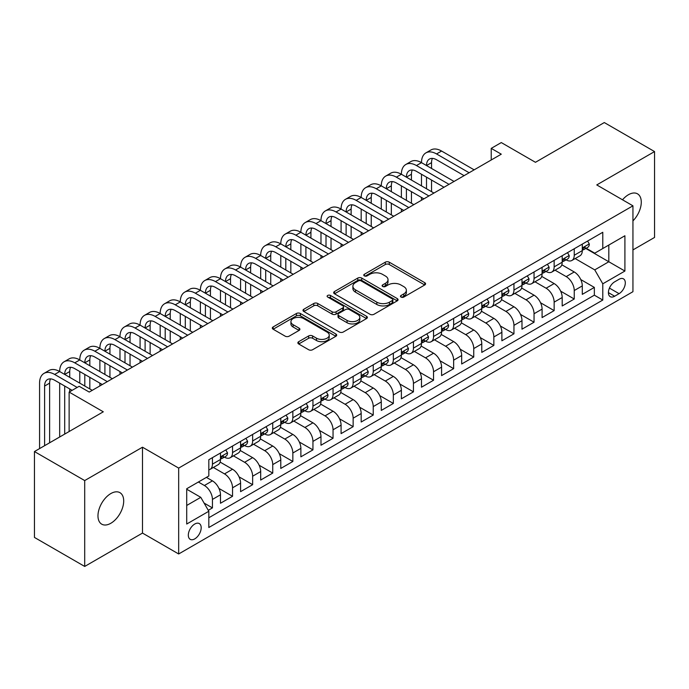 <?xml version="1.0" encoding="UTF-8"?>
<svg xmlns="http://www.w3.org/2000/svg" width="689" height="689" viewBox="0 0 689 689"><rect width="100%" height="100%" fill="white"/><g stroke="black" fill="none" stroke-linecap="round" stroke-linejoin="round"><path stroke-width="1.03" d="M401.041 297.071A1.955 1.128 0 0 0 403.797 297.071L424.76 284.962A2.79 1.611 0 0 0 425.578 283.825A2.79 1.611 0 0 0 424.76 282.688L389.251 262.182A2.79 1.611 0 0 0 385.306 262.182L364.343 274.291A1.955 1.128 0 0 0 363.766 275.083A1.955 1.128 0 0 0 364.343 275.884A1.955 1.128 0 0 0 367.099 275.884L369.812 274.317A8.931 5.159 0 0 1 382.447 274.317L385.401 276.022A8.931 5.159 0 0 1 388.019 279.665A8.931 5.159 0 0 1 385.401 283.317L382.688 284.884A1.955 1.128 0 0 0 382.119 285.677A1.955 1.128 0 0 0 382.688 286.478A1.955 1.128 0 0 0 385.452 286.478L388.165 284.91A8.931 5.159 0 0 1 400.791 284.91L403.754 286.615A8.931 5.159 0 0 1 406.364 290.267A8.931 5.159 0 0 1 403.754 293.91L401.041 295.478A1.955 1.128 0 0 0 400.464 296.27A1.955 1.128 0 0 0 401.041 297.071L401.041 295.478M110.834 523.27A18.19 10.507 120 0 0 122.72 507.242A18.19 10.507 120 0 0 119.929 492.661A18.19 10.507 120 0 0 110.834 493.565A18.19 10.507 120 0 0 98.949 509.593A18.19 10.507 120 0 0 101.739 524.174A18.19 10.507 120 0 0 110.834 523.27M632.941 220.885A18.19 10.507 120 0 0 637.514 193.842A18.19 10.507 120 0 0 628.42 194.737A18.19 10.507 120 0 0 622.52 199.801M194.754 538.884A9.095 5.254 120 0 0 200.697 530.866A9.095 5.254 120 0 0 199.302 523.58A9.095 5.254 120 0 0 194.754 524.028A9.095 5.254 120 0 0 188.812 532.046A9.095 5.254 120 0 0 190.207 539.332A9.095 5.254 120 0 0 194.754 538.884M298.69 341.692A2.79 1.611 0 0 0 297.872 342.829A2.79 1.611 0 0 0 298.69 343.975L308.655 349.728A2.79 1.611 0 0 0 312.599 349.728L335.879 336.284A2.79 1.611 0 0 0 336.697 335.147A2.79 1.611 0 0 0 335.879 334.001L300.37 313.504A2.79 1.611 0 0 0 296.416 313.504L273.137 326.939A2.79 1.611 0 0 0 272.319 328.085A2.79 1.611 0 0 0 273.137 329.221L285.177 336.172A2.79 1.611 0 0 0 289.122 336.172L299.086 330.419A2.79 1.611 0 0 0 299.904 329.273A2.79 1.611 0 0 0 299.086 328.136L293.118 324.691A7.467 4.306 0 0 1 290.93 321.642A7.467 4.306 0 0 1 295.538 317.663A7.467 4.306 0 0 1 303.668 318.602L327.051 332.098A7.467 4.306 0 0 1 329.239 335.147A7.467 4.306 0 0 1 324.631 339.126A7.467 4.306 0 0 1 316.492 338.187L312.599 335.939A2.79 1.611 0 0 0 308.655 335.939L298.69 341.692L298.69 343.975M632.941 249.918L654.55 237.447L654.55 151.571L604.296 122.556L535.456 162.303L501.282 142.571L491.231 148.376L501.282 154.181L89.225 392.075L79.175 386.279L69.124 392.075L69.124 431.538M84.704 480.569L84.704 566.444L142.494 533.079L142.494 447.204L84.704 480.569L34.45 451.553L103.298 411.807L69.124 392.075M142.494 447.204L178.675 468.089L632.941 205.822L632.941 291.697L178.675 553.973L178.675 468.089M654.55 151.571L596.76 184.928L632.941 205.822M370.01 314.296A2.79 1.611 0 0 0 373.963 314.296L397.243 300.86A2.79 1.611 0 0 0 398.061 299.715A2.79 1.611 0 0 0 397.243 298.578L361.725 278.072A2.79 1.611 0 0 0 357.78 278.072L334.501 291.516A2.79 1.611 0 0 0 333.683 292.653A2.79 1.611 0 0 0 334.501 293.798L370.01 314.296M328.472 297.493A1.955 1.128 0 0 1 330.453 297.769L330.453 295.443L366.557 316.294A2.79 1.611 0 0 1 367.375 317.431A2.79 1.611 0 0 1 366.557 318.568L343.277 332.012A2.79 1.611 0 0 1 339.332 332.012L303.823 311.506L303.823 309.232A2.79 1.611 0 0 0 303.005 310.369A2.79 1.611 0 0 0 303.823 311.506M303.823 309.232L313.779 303.479A2.79 1.611 0 0 1 317.732 303.479L332.132 311.79A2.79 1.611 0 0 0 336.077 311.79L342.691 307.974A2.79 1.611 0 0 0 343.501 306.838A2.79 1.611 0 0 0 342.691 305.701L327.688 297.037A1.955 1.128 0 0 1 327.12 296.244A1.955 1.128 0 0 1 328.326 295.202A1.955 1.128 0 0 1 330.453 295.443M84.704 566.444L34.45 537.429L34.45 451.553M208.267 510.308L212.436 507.896L204.099 503.082M198.372 482.016L204.4 485.504A11.368 6.563 60 0 1 212.436 499.422L220.48 494.788L220.48 503.254L232.537 496.295L218.947 488.441M213.357 467.461L224.502 473.894A11.368 6.563 60 0 1 232.537 487.821L240.582 483.178L240.582 491.653L252.639 484.686L239.049 476.84M233.459 455.86L244.604 462.293A11.368 6.563 60 0 1 252.639 476.22L260.683 471.577L260.683 480.044L272.741 473.085L259.15 465.23M253.561 444.25L264.705 450.684A11.368 6.563 60 0 1 272.741 464.61L280.785 459.968L280.785 468.442L292.842 461.475L279.252 453.629M273.662 432.649L284.798 439.082A11.368 6.563 60 0 1 292.842 453.009L300.878 448.367L300.878 456.833L312.944 449.874L299.345 442.028M293.764 421.039L304.9 427.473A11.368 6.563 60 0 1 312.944 441.399L320.979 436.757L320.979 445.232L333.045 438.264L319.446 430.418M313.857 409.438L325.001 415.872A11.368 6.563 60 0 1 333.045 429.798L341.081 425.156L341.081 433.622L353.147 426.663L339.548 418.817M333.958 397.829L345.103 404.262A11.368 6.563 60 0 1 353.147 418.189L361.182 413.546L361.182 422.021L373.24 415.062L359.649 407.208M354.06 386.228L365.204 392.661A11.368 6.563 60 0 1 373.24 406.588L381.284 401.945L381.284 410.42L393.341 403.453L379.751 395.607M374.161 374.627L385.306 381.051A11.368 6.563 60 0 1 393.341 394.978L401.386 390.336L401.386 398.81L413.443 391.852L399.853 383.997M394.263 363.017L405.408 369.45A11.368 6.563 60 0 1 413.443 383.377L421.487 378.735L421.487 387.209L433.545 380.242L419.954 372.396M414.365 351.416L425.509 357.849A11.368 6.563 60 0 1 433.545 371.776L441.589 367.134L441.589 375.6L453.646 368.641L440.056 360.786M434.466 339.806L445.602 346.24A11.368 6.563 60 0 1 453.646 360.166L461.682 355.524L461.682 363.999L473.748 357.031L460.149 349.185M454.568 328.205L465.704 334.639A11.368 6.563 60 0 1 473.748 348.565L481.783 343.923L481.783 352.389L493.849 345.43L480.25 337.584M474.661 316.596L485.805 323.029A11.368 6.563 60 0 1 493.849 336.955L501.885 332.313L501.885 340.788L513.951 333.82L500.352 325.975M494.762 304.994L505.907 311.428A11.368 6.563 60 0 1 513.951 325.354L521.986 320.712L521.986 329.178L534.044 322.219L520.453 314.373M514.864 293.385L526.008 299.818A11.368 6.563 60 0 1 534.044 313.745L542.088 309.103L542.088 317.577L554.145 310.61L540.555 302.764M534.965 281.784L546.11 288.217A11.368 6.563 60 0 1 554.145 302.144L562.19 297.502L562.19 305.976L574.247 299.009L574.247 290.534A11.368 6.563 -120 0 0 566.212 276.608L555.067 270.183M560.657 291.163L574.247 299.009M220.48 494.788A11.368 6.563 -120 0 0 212.436 480.862L206.407 477.374M240.582 483.178A11.368 6.563 -120 0 0 232.537 469.252L220.11 462.078M260.683 471.577A11.368 6.563 -120 0 0 252.639 457.651L240.211 450.468M280.785 459.968A11.368 6.563 -120 0 0 272.741 446.041L260.313 438.867M300.878 448.367A11.368 6.563 -120 0 0 292.842 434.44L280.414 427.258M320.979 436.757A11.368 6.563 -120 0 0 312.944 422.831L300.507 415.656M341.081 425.156A11.368 6.563 -120 0 0 333.045 411.23L320.609 404.055M361.182 413.546A11.368 6.563 -120 0 0 353.147 399.62L340.711 392.446M381.284 401.945A11.368 6.563 -120 0 0 373.24 388.019L360.812 380.845M401.386 390.336A11.368 6.563 -120 0 0 393.341 376.418L380.914 369.235M421.487 378.735A11.368 6.563 -120 0 0 413.443 364.808L401.015 357.634M441.589 367.134A11.368 6.563 -120 0 0 433.545 353.207L421.117 346.024M461.682 355.524A11.368 6.563 -120 0 0 453.646 341.598L441.218 334.423M481.783 343.923A11.368 6.563 -120 0 0 473.748 329.997L461.311 322.814M501.885 332.313A11.368 6.563 -120 0 0 493.849 318.387L481.413 311.213M521.986 320.712A11.368 6.563 -120 0 0 513.951 306.786L501.514 299.612M542.088 309.103A11.368 6.563 -120 0 0 534.044 295.176L521.616 288.002M562.19 297.502A11.368 6.563 -120 0 0 554.145 283.575L541.718 276.401M619.075 279.278L614.648 281.835A8.811 5.09 120 0 0 608.895 289.595A8.811 5.09 120 0 0 610.247 296.658A8.811 5.09 120 0 0 614.648 296.227L619.075 293.669A8.811 5.09 120 0 0 624.828 285.909A8.811 5.09 120 0 0 623.476 278.847A8.811 5.09 120 0 0 619.075 279.278M186.71 505.459L200.783 497.337L208.819 511.264L208.819 527.507L602.789 300.051L602.789 283.808L594.753 269.881L575.169 258.573M208.819 511.264L186.71 524.028L186.71 488.751L208.819 475.987L208.819 459.735L602.789 232.279L602.789 248.531L624.906 235.759L624.906 271.044L602.789 283.808M224.399 457.126L224.502 457.186A11.368 6.563 60 0 0 230.186 457.746L238.222 453.104A11.368 6.563 -120 0 0 240.582 447.902L240.582 441.399M244.492 445.516L244.604 445.576A11.368 6.563 60 0 0 250.288 446.145L258.323 441.503A11.368 6.563 -120 0 0 260.683 436.292L260.683 429.798M264.593 433.915L264.705 433.975A11.368 6.563 60 0 0 270.389 434.535L278.425 429.893A11.368 6.563 -120 0 0 280.785 424.691L280.785 418.189M284.695 422.305L284.798 422.366A11.368 6.563 60 0 0 290.491 422.934L298.526 418.292A11.368 6.563 -120 0 0 300.878 413.081L300.878 406.588M304.796 410.704L304.9 410.765A11.368 6.563 60 0 0 310.584 411.324L318.628 406.682A11.368 6.563 -120 0 0 320.979 401.48L320.979 394.978M324.898 399.095L325.001 399.155A11.368 6.563 60 0 0 330.686 399.723L338.73 395.081A11.368 6.563 -120 0 0 341.081 389.871L341.081 383.377M345 387.494L345.103 387.554A11.368 6.563 60 0 0 350.787 388.114L358.831 383.472A11.368 6.563 -120 0 0 361.182 378.27L361.182 371.767M365.101 375.893L365.204 375.953A11.368 6.563 60 0 0 370.889 376.513L378.933 371.871A11.368 6.563 -120 0 0 381.284 366.669L381.284 360.166M385.203 364.283L385.306 364.343A11.368 6.563 60 0 0 390.99 364.912L399.026 360.269A11.368 6.563 -120 0 0 401.386 355.059L401.386 348.565M405.296 352.682L405.408 352.742A11.368 6.563 60 0 0 411.092 353.302L419.127 348.66A11.368 6.563 -120 0 0 421.487 343.458L421.487 336.955M425.397 341.072L425.509 341.133A11.368 6.563 60 0 0 431.193 341.701L439.229 337.059A11.368 6.563 -120 0 0 441.589 331.848L441.589 325.354M445.499 329.471L445.602 329.531A11.368 6.563 60 0 0 451.286 330.091L459.33 325.449A11.368 6.563 -120 0 0 461.682 320.247L461.682 313.745M465.6 317.862L465.704 317.922A11.368 6.563 60 0 0 471.388 318.49L479.432 313.848A11.368 6.563 -120 0 0 481.783 308.638L481.783 302.144M485.702 306.26L485.805 306.321A11.368 6.563 60 0 0 491.49 306.881L499.534 302.238A11.368 6.563 -120 0 0 501.885 297.037L501.885 290.534M505.804 294.651L505.907 294.711A11.368 6.563 60 0 0 511.591 295.28L519.635 290.637A11.368 6.563 -120 0 0 521.986 285.427L521.986 278.933M525.905 283.05L526.008 283.11A11.368 6.563 60 0 0 531.693 283.67L539.737 279.028A11.368 6.563 -120 0 0 542.088 273.826L542.088 267.323M546.007 271.44L546.11 271.509A11.368 6.563 60 0 0 551.794 272.069L559.83 267.427A11.368 6.563 -120 0 0 562.19 262.225L562.19 255.722M208.819 517.758L594.349 295.176L594.349 287.408L582.291 294.367L582.291 285.892A11.368 6.563 -120 0 0 574.247 271.966L561.819 264.791M566.1 259.839L566.212 259.899A11.368 6.563 -120 0 0 571.896 260.459A11.368 6.563 -120 0 0 574.247 255.257L574.247 248.755M571.896 260.459L579.931 255.817A11.368 6.563 -120 0 0 582.291 250.615L582.291 244.121M212.436 457.651L212.436 464.145A11.368 6.563 60 0 1 210.085 469.355A11.368 6.563 60 0 1 208.819 469.812M210.085 469.355L218.129 464.713A11.368 6.563 -120 0 0 220.48 459.503L220.48 453.009M232.537 446.041L232.537 452.544A11.368 6.563 60 0 1 230.186 457.746M252.639 434.44L252.639 440.934A11.368 6.563 60 0 1 250.288 446.145M272.741 422.831L272.741 429.333A11.368 6.563 60 0 1 270.389 434.535M292.842 411.23L292.842 417.723A11.368 6.563 60 0 1 290.491 422.934M312.944 399.62L312.944 406.122A11.368 6.563 60 0 1 310.584 411.324M333.045 388.019L333.045 394.513A11.368 6.563 60 0 1 330.686 399.723M353.147 376.409L353.147 382.912A11.368 6.563 60 0 1 350.787 388.114M373.24 364.808L373.24 371.311A11.368 6.563 60 0 1 370.889 376.513M393.341 353.207L393.341 359.701A11.368 6.563 60 0 1 390.99 364.912M413.443 341.598L413.443 348.1A11.368 6.563 60 0 1 411.092 353.302M433.545 329.997L433.545 336.49A11.368 6.563 60 0 1 431.193 341.701M453.646 318.387L453.646 324.889A11.368 6.563 60 0 1 451.286 330.091M473.748 306.786L473.748 313.28A11.368 6.563 60 0 1 471.388 318.49M493.849 295.176L493.849 301.679A11.368 6.563 60 0 1 491.49 306.881M513.951 283.575L513.951 290.069A11.368 6.563 60 0 1 511.591 295.28M534.044 271.966L534.044 278.468A11.368 6.563 60 0 1 531.693 283.67M554.145 260.364L554.145 266.867A11.368 6.563 60 0 1 551.794 272.069M554.145 302.144L554.145 310.61M534.044 313.745L534.044 322.219M513.951 325.354L513.951 333.82M493.849 336.955L493.849 345.43M473.748 348.565L473.748 357.031M453.646 360.166L453.646 368.641M433.545 371.776L433.545 380.242M413.443 383.377L413.443 391.852M393.341 394.978L393.341 403.453M373.24 406.588L373.24 415.062M353.147 418.189L353.147 426.663M333.045 429.798L333.045 438.264M312.944 441.399L312.944 449.874M292.842 453.009L292.842 461.475M272.741 464.61L272.741 473.085M252.639 476.22L252.639 484.686M232.537 487.821L232.537 496.295M212.436 499.422L212.436 507.896M200.783 497.337L186.71 489.216M594.753 269.881L608.818 261.76L608.818 245.043L624.906 235.759M585.805 248.471L624.906 271.044M586.201 248.238L594.753 253.173L602.789 248.531M142.494 533.079L178.675 553.973M491.231 148.376L491.231 159.977M580.758 279.553L594.349 287.408M594.349 295.176L602.789 300.051M401.816 297.347L403.754 296.227A8.931 5.159 0 0 0 406.364 292.584L406.364 290.267M388.019 279.665L388.019 281.99A8.931 5.159 0 0 1 385.401 285.634L383.472 286.753M424.725 284.988L389.251 264.507A2.79 1.611 0 0 0 385.306 264.507L365.118 276.16M397.2 300.878L361.725 280.397A2.79 1.611 0 0 0 357.78 280.397L334.535 293.815M392.308 300.516A1.955 1.128 0 0 0 392.876 299.715A1.955 1.128 0 0 0 392.308 298.923L361.131 280.923A1.955 1.128 0 0 0 358.375 280.923L355.515 282.576A8.931 5.159 0 0 0 352.897 286.219A8.931 5.159 0 0 0 355.515 289.862L376.823 302.17A8.931 5.159 0 0 0 389.449 302.17L392.308 300.516L392.308 302.833A1.955 1.128 0 0 0 392.876 302.04L392.876 299.715M352.897 286.219L352.897 288.536A8.931 5.159 0 0 0 355.515 292.188L355.515 289.862M392.308 302.833L389.449 304.486A8.931 5.159 0 0 1 376.823 304.486L355.515 292.188M303.858 311.531L313.779 305.795L313.779 303.479M343.501 306.838L343.501 309.154A2.79 1.611 0 0 1 342.691 310.3L336.077 314.115A2.79 1.611 0 0 1 332.132 314.115L317.732 305.795A2.79 1.611 0 0 0 313.779 305.795M330.453 297.769L366.522 318.594M347.075 320.419A7.467 4.306 0 0 0 355.214 321.358A7.467 4.306 0 0 0 359.822 317.371A7.467 4.306 0 0 0 357.634 314.33L349.392 309.568A2.79 1.611 0 0 0 345.447 309.568L338.842 313.383A2.79 1.611 0 0 0 338.023 314.528A2.79 1.611 0 0 0 338.842 315.665L347.075 320.419L347.075 322.745A7.467 4.306 0 0 0 355.214 323.675A7.467 4.306 0 0 0 359.822 319.696L359.822 317.371M338.023 314.528L338.023 316.845A2.79 1.611 0 0 0 338.842 317.982L338.842 315.665M347.075 322.745L338.842 317.982M329.239 335.147L329.239 337.464A7.467 4.306 0 0 1 324.631 341.443A7.467 4.306 0 0 1 316.492 340.512L312.599 338.265A2.79 1.611 0 0 0 308.655 338.265L298.725 343.992M290.93 321.642L290.93 323.968A7.467 4.306 0 0 0 293.118 327.017L293.118 324.691M299.043 330.436L293.118 327.017M335.844 336.301L300.37 315.82A2.79 1.611 0 0 0 296.416 315.82L273.18 329.239M587.614 241.038L589.319 244.001A7.536 4.349 60 0 1 587.76 247.334L583.945 249.539A7.536 4.349 -120 0 0 585.254 247.807L585.099 247.136M39.574 448.599L39.574 383.144A21.316 12.307 60 0 1 43.993 373.386L49.014 370.484A21.316 12.307 60 0 1 59.676 371.543A21.316 12.307 60 0 1 64.094 361.777L69.115 358.874A21.316 12.307 60 0 1 79.778 359.934A21.316 12.307 60 0 1 84.196 350.176L89.217 347.273A21.316 12.307 60 0 1 99.879 348.333A21.316 12.307 60 0 1 104.289 338.566L109.318 335.672A21.316 12.307 60 0 1 119.981 336.723A21.316 12.307 60 0 1 124.39 326.965L129.42 324.063A21.316 12.307 60 0 1 140.082 325.122A21.316 12.307 60 0 1 144.492 315.364L149.522 312.462A21.316 12.307 60 0 1 160.175 313.512A21.316 12.307 60 0 1 164.593 303.754L169.623 300.852A21.316 12.307 60 0 1 180.277 301.911A21.316 12.307 60 0 1 184.695 292.153L189.716 289.251A21.316 12.307 60 0 1 200.378 290.302A21.316 12.307 60 0 1 204.797 280.544L209.818 277.641A21.316 12.307 60 0 1 220.48 278.701A21.316 12.307 60 0 1 224.898 268.943L229.919 266.04A21.316 12.307 60 0 1 240.582 267.091A21.316 12.307 60 0 1 245 257.333L250.021 254.43A21.316 12.307 60 0 1 260.683 255.49A21.316 12.307 60 0 1 265.093 245.732L270.122 242.829A21.316 12.307 60 0 1 280.785 243.889A21.316 12.307 60 0 1 285.194 234.122L290.224 231.228A21.316 12.307 60 0 1 300.878 232.279A21.316 12.307 60 0 1 305.296 222.521L310.326 219.619A21.316 12.307 60 0 1 320.979 220.678A21.316 12.307 60 0 1 325.397 210.912L330.427 208.018A21.316 12.307 60 0 1 341.081 209.068A21.316 12.307 60 0 1 345.499 199.31L350.52 196.408A21.316 12.307 60 0 1 361.182 197.467A21.316 12.307 60 0 1 365.601 187.709L370.622 184.807A21.316 12.307 60 0 1 381.284 185.858A21.316 12.307 60 0 1 385.702 176.1L390.723 173.197A21.316 12.307 60 0 1 401.386 174.257A21.316 12.307 60 0 1 405.804 164.499L410.825 161.596A21.316 12.307 60 0 1 421.487 162.647A21.316 12.307 60 0 1 425.897 152.889L430.926 149.987A21.316 12.307 60 0 1 441.589 151.046L474.144 169.847M425.897 152.889A21.316 12.307 60 0 1 436.559 153.948L469.123 172.75M582.541 249.892L582.567 249.892A7.536 4.349 -120 0 0 583.945 249.539M584.281 247.239L585.254 247.807C584.78 246.671 583.979 247.136 582.842 249.194A7.536 4.349 60 0 1 582.291 250.271M464.102 175.652L436.559 159.753A14.211 8.208 -120 0 0 429.454 159.047A14.211 8.208 -120 0 0 426.508 165.549L431.538 162.647L431.538 168.452M432.425 158.392A14.211 8.208 -120 0 0 431.538 162.647M426.508 177.159L426.508 188.76M431.538 180.062L431.538 191.663M421.487 200.249L421.487 197.467M421.487 185.858L421.487 174.257M567.512 252.648L569.226 255.602A7.536 4.349 60 0 1 567.667 258.935L563.843 261.14A7.536 4.349 -120 0 0 565.152 259.409L564.997 258.737M405.804 164.499A21.316 12.307 60 0 1 416.457 165.549L421.487 162.647L454.051 181.448M416.457 165.549L449.021 184.351M562.439 261.493L562.474 261.493A7.536 4.349 -120 0 0 563.843 261.14M564.179 258.849L565.152 259.409C564.679 258.272 563.878 258.737 562.741 260.804A7.536 4.349 60 0 1 562.19 261.872M444 187.253L416.457 171.354A14.211 8.208 -120 0 0 409.352 170.648A14.211 8.208 -120 0 0 406.407 177.159L411.436 174.257L411.436 180.062M412.323 169.994A14.211 8.208 -120 0 0 411.436 174.257M406.407 188.76L406.407 200.37M411.436 191.663L411.436 203.264M401.386 211.859L401.386 209.068M401.386 197.467L401.386 185.858M547.41 264.249L549.124 267.211A7.536 4.349 60 0 1 547.566 270.544L543.742 272.749A7.536 4.349 -120 0 0 545.059 271.01L544.896 270.346M385.702 176.1A21.316 12.307 60 0 1 396.356 177.159L401.386 174.257L433.949 193.058M396.356 177.159L428.92 195.96M542.338 273.102L542.372 273.102A7.536 4.349 -120 0 0 543.742 272.749M544.086 270.45L545.059 271.01C544.586 269.881 543.776 270.346 542.639 272.405A7.536 4.349 60 0 1 542.088 273.481M423.899 198.854L396.356 182.955A14.211 8.208 -120 0 0 389.251 182.258A14.211 8.208 -120 0 0 386.305 188.76L391.335 185.858L391.335 191.663M392.222 181.603A14.211 8.208 -120 0 0 391.335 185.858M386.305 200.37L386.305 211.971M391.335 203.272L391.335 214.873M381.284 223.46L381.284 220.678M381.284 209.068L381.284 197.467M527.318 275.858L529.023 278.812A7.536 4.349 60 0 1 527.464 282.146L523.64 284.35A7.536 4.349 -120 0 0 524.958 282.619L524.794 281.947M365.601 187.709A21.316 12.307 60 0 1 376.263 188.76L381.284 185.858L413.848 204.659M376.263 188.76L408.818 207.561M522.236 284.703L522.271 284.703A7.536 4.349 -120 0 0 523.64 284.35M523.984 282.059L524.958 282.619C524.484 281.482 523.674 281.947 522.546 284.014A7.536 4.349 60 0 1 521.986 285.082M403.797 210.464L376.263 194.565A14.211 8.208 -120 0 0 369.149 193.859A14.211 8.208 -120 0 0 366.212 200.37L371.233 197.467L371.233 203.264M372.12 193.204A14.211 8.208 -120 0 0 371.233 197.467M366.212 211.971L366.212 223.581M371.233 214.873L371.233 226.474M361.182 235.061L361.182 232.279M361.182 220.678L361.182 209.068M507.216 287.459L508.921 290.422A7.536 4.349 60 0 1 507.362 293.755L503.538 295.96A7.536 4.349 -120 0 0 504.856 294.22L504.692 293.557M345.499 199.31A21.316 12.307 60 0 1 356.161 200.37L361.182 197.467L393.746 216.268M356.161 200.37L388.717 219.162M502.135 296.313L502.169 296.313A7.536 4.349 -120 0 0 503.538 295.96M503.883 293.66L504.856 294.22C504.382 293.092 503.573 293.548 502.445 295.615A7.536 4.349 60 0 1 501.885 296.683M383.695 222.065L356.161 206.166A14.211 8.208 -120 0 0 349.056 205.468A14.211 8.208 -120 0 0 346.111 211.971L351.132 209.068L351.132 214.873M352.027 204.814A14.211 8.208 -120 0 0 351.132 209.068M346.111 223.581L346.111 235.182M351.132 226.474L351.132 238.084M341.081 246.671L341.081 243.889M341.081 232.279L341.081 220.678M487.114 299.069L488.82 302.023A7.536 4.349 60 0 1 487.261 305.356L483.445 307.561A7.536 4.349 -120 0 0 484.755 305.83L484.6 305.158M325.397 210.912A21.316 12.307 60 0 1 336.06 211.971L341.081 209.068L373.645 227.87M336.06 211.971L368.624 230.772M482.042 307.914L482.067 307.914A7.536 4.349 -120 0 0 483.445 307.561M483.781 305.27L484.755 305.83C484.281 304.693 483.48 305.158 482.343 307.216A7.536 4.349 60 0 1 481.783 308.293M363.594 233.674L336.06 217.776A14.211 8.208 -120 0 0 328.954 217.069A14.211 8.208 -120 0 0 326.009 223.581L331.03 220.678L331.03 226.474M331.926 216.415A14.211 8.208 -120 0 0 331.03 220.678M326.009 235.182L326.009 246.783M331.03 238.084L331.03 249.685M320.979 258.272L320.979 255.49M320.979 243.889L320.979 232.279M467.013 310.67L468.718 313.633A7.536 4.349 60 0 1 467.159 316.966L463.344 319.171A7.536 4.349 -120 0 0 464.653 317.431L464.498 316.768M305.296 222.521A21.316 12.307 60 0 1 315.958 223.581L320.979 220.678L353.543 239.479M315.958 223.581L348.522 242.373M461.94 319.524L461.966 319.524A7.536 4.349 -120 0 0 463.344 319.171M463.68 316.871L464.653 317.431C464.179 316.294 463.378 316.759 462.241 318.826A7.536 4.349 60 0 1 461.682 319.894M343.492 245.275L315.958 229.377A14.211 8.208 -120 0 0 308.853 228.679A14.211 8.208 -120 0 0 305.907 235.182L310.928 232.279L310.928 238.084M311.824 228.016A14.211 8.208 -120 0 0 310.928 232.279M305.907 246.783L305.907 258.392M310.928 249.685L310.928 261.295M300.878 269.881L300.878 267.091M300.878 255.49L300.878 243.889M446.911 322.28L448.617 325.234A7.536 4.349 60 0 1 447.058 328.567L443.242 330.772A7.536 4.349 -120 0 0 444.551 329.041L444.396 328.369M285.194 234.122A21.316 12.307 60 0 1 295.857 235.182L300.878 232.279L333.442 251.08M295.857 235.182L328.42 253.983M441.838 331.125L441.864 331.125A7.536 4.349 -120 0 0 443.242 330.772M443.578 328.472L444.551 329.041C444.078 327.904 443.277 328.369 442.14 330.427A7.536 4.349 60 0 1 441.589 331.504M323.391 256.885L295.857 240.986A14.211 8.208 -120 0 0 288.751 240.28A14.211 8.208 -120 0 0 285.806 246.783L290.836 243.889L290.836 249.685M291.723 239.626A14.211 8.208 -120 0 0 290.836 243.889M285.806 258.392L285.806 269.993M290.836 261.295L290.836 272.896M280.785 281.482L280.785 278.701M280.785 267.091L280.785 255.49M426.81 333.881L428.515 336.843A7.536 4.349 60 0 1 426.956 340.177L423.141 342.381A7.536 4.349 -120 0 0 424.45 340.642L424.295 339.978M265.093 245.732A21.316 12.307 60 0 1 275.755 246.783L280.785 243.889L313.34 262.681M275.755 246.783L308.319 265.584M421.737 342.734L421.763 342.734A7.536 4.349 -120 0 0 423.141 342.381M423.477 340.082L424.45 340.642C423.976 339.505 423.175 339.97 422.038 342.037A7.536 4.349 60 0 1 421.487 343.105M303.298 268.486L275.755 252.587A14.211 8.208 -120 0 0 268.65 251.881A14.211 8.208 -120 0 0 265.704 258.392L270.734 255.49L270.734 261.295M271.621 251.227A14.211 8.208 -120 0 0 270.734 255.49M265.704 269.993L265.704 281.603M270.734 272.896L270.734 284.505M260.683 293.092L260.683 290.302M260.683 278.701L260.683 267.091M406.708 345.482L408.422 348.445A7.536 4.349 60 0 1 406.863 351.778L403.039 353.982A7.536 4.349 -120 0 0 404.348 352.251L404.193 351.579M245 257.333A21.316 12.307 60 0 1 255.653 258.392L260.683 255.49L293.247 274.291M255.653 258.392L288.217 277.193M401.635 354.335L401.67 354.335A7.536 4.349 -120 0 0 403.039 353.982M403.375 351.683L404.348 352.251C403.875 351.114 403.074 351.579 401.937 353.638A7.536 4.349 60 0 1 401.386 354.714M283.196 280.096L255.653 264.197A14.211 8.208 -120 0 0 248.548 263.491A14.211 8.208 -120 0 0 245.603 269.993L250.632 267.091L250.632 272.896M251.519 262.836A14.211 8.208 -120 0 0 250.632 267.091M245.603 281.603L245.603 293.204M250.632 284.505L250.632 296.106M240.582 304.693L240.582 301.911M240.582 290.302L240.582 278.701M386.607 357.091L388.32 360.046A7.536 4.349 60 0 1 386.762 363.379L382.938 365.592A7.536 4.349 -120 0 0 384.255 363.852L384.092 363.181M224.898 268.943A21.316 12.307 60 0 1 235.552 269.993L240.582 267.091L273.145 285.892M235.552 269.993L268.116 288.794M381.534 365.937L381.568 365.937A7.536 4.349 -120 0 0 382.938 365.592M383.282 363.292L384.255 363.852C383.782 362.715 382.972 363.181 381.835 365.248A7.536 4.349 60 0 1 381.284 366.315M263.095 291.697L235.552 275.798A14.211 8.208 -120 0 0 228.447 275.092A14.211 8.208 -120 0 0 225.501 281.603L230.531 278.701L230.531 284.505M231.418 274.437A14.211 8.208 -120 0 0 230.531 278.701M225.501 293.204L225.501 304.814M230.531 296.106L230.531 307.716M220.48 316.303L220.48 313.512M220.48 301.911L220.48 290.302M366.514 368.693L368.219 371.655A7.536 4.349 60 0 1 366.66 374.988L362.836 377.193A7.536 4.349 -120 0 0 364.154 375.453L363.99 374.79M204.797 280.544A21.316 12.307 60 0 1 215.459 281.603L220.48 278.701L253.044 297.502M215.459 281.603L248.014 300.404M361.432 377.546L361.467 377.546A7.536 4.349 -120 0 0 362.836 377.193M363.181 374.894L364.154 375.453C363.68 374.325 362.87 374.79 361.742 376.849A7.536 4.349 60 0 1 361.182 377.925M242.993 303.306L215.459 287.408A14.211 8.208 -120 0 0 208.345 286.702A14.211 8.208 -120 0 0 205.408 293.204L210.429 290.302L210.429 296.106M211.316 286.047A14.211 8.208 -120 0 0 210.429 290.302M205.408 304.814L205.408 316.415M210.429 307.716L210.429 319.317M200.378 327.904L200.378 325.122M200.378 313.512L200.378 301.911M346.412 380.302L348.117 383.256A7.536 4.349 60 0 1 346.558 386.589L342.743 388.794A7.536 4.349 -120 0 0 344.052 387.063L343.889 386.391M184.695 292.153A21.316 12.307 60 0 1 195.357 293.204L200.378 290.302L232.942 309.103M195.357 293.204L227.921 312.005M341.331 389.147L341.365 389.147A7.536 4.349 -120 0 0 342.743 388.794M343.079 386.503L344.052 387.063C343.578 385.926 342.769 386.391 341.641 388.458A7.536 4.349 60 0 1 341.081 389.526M222.892 314.907L195.357 299.009A14.211 8.208 -120 0 0 188.252 298.303A14.211 8.208 -120 0 0 185.307 304.814L190.328 301.911L190.328 307.716M191.223 297.648A14.211 8.208 -120 0 0 190.328 301.911M185.307 316.415L185.307 328.024M190.328 319.317L190.328 330.918M180.277 339.513L180.277 336.723M180.277 325.122L180.277 313.512M326.31 391.903L328.016 394.866A7.536 4.349 60 0 1 326.457 398.199L322.641 400.404A7.536 4.349 -120 0 0 323.951 398.664L323.796 398.001M164.593 303.754A21.316 12.307 60 0 1 175.256 304.814L180.277 301.911L212.841 320.712M175.256 304.814L207.82 323.615M321.238 400.757L321.263 400.757A7.536 4.349 -120 0 0 322.641 400.404M322.977 398.104L323.951 398.664C323.477 397.536 322.676 398.001 321.539 400.059A7.536 4.349 60 0 1 320.979 401.136M202.79 326.508L175.256 310.61A14.211 8.208 -120 0 0 168.15 309.912A14.211 8.208 -120 0 0 165.205 316.415L170.226 313.512L170.226 319.317M171.122 309.258A14.211 8.208 -120 0 0 170.226 313.512M165.205 328.024L165.205 339.625M170.226 330.918L170.226 342.528M160.175 351.114L160.175 348.333M160.175 336.723L160.175 325.122M306.209 403.513L307.914 406.467A7.536 4.349 60 0 1 306.355 409.8L302.54 412.005A7.536 4.349 -120 0 0 303.849 410.274L303.694 409.602M144.492 315.364A21.316 12.307 60 0 1 155.154 316.415L160.175 313.512L192.739 332.313M155.154 316.415L187.718 335.216M301.136 412.358L301.162 412.358A7.536 4.349 -120 0 0 302.54 412.005M302.876 409.714L303.849 410.274C303.375 409.137 302.574 409.602 301.438 411.669A7.536 4.349 60 0 1 300.878 412.737M182.688 338.118L155.154 322.219A14.211 8.208 -120 0 0 148.049 321.513A14.211 8.208 -120 0 0 145.103 328.024L150.124 325.122L150.124 330.918M151.02 320.859A14.211 8.208 -120 0 0 150.124 325.122M145.103 339.625L145.103 351.226M150.124 342.528L150.124 354.129M140.082 362.715L140.082 359.934M140.082 348.333L140.082 336.723M286.107 415.114L287.813 418.077A7.536 4.349 60 0 1 286.254 421.41L282.438 423.614A7.536 4.349 -120 0 0 283.747 421.875L283.592 421.212M124.39 326.965A21.316 12.307 60 0 1 135.053 328.024L140.082 325.122L172.638 343.923M135.053 328.024L167.616 346.817M281.034 423.968L281.06 423.968A7.536 4.349 -120 0 0 282.438 423.614M282.774 421.315L283.747 421.875C283.274 420.746 282.473 421.203 281.336 423.27A7.536 4.349 60 0 1 280.785 424.338M162.587 349.719L135.053 333.82A14.211 8.208 -120 0 0 127.947 333.123A14.211 8.208 -120 0 0 125.002 339.625L130.032 336.723L130.032 342.528M130.919 332.46A14.211 8.208 -120 0 0 130.032 336.723M125.002 351.226L125.002 362.836M130.032 354.129L130.032 365.738M119.981 374.325L119.981 371.543M119.981 359.934L119.981 348.333M266.006 426.724L267.711 429.678A7.536 4.349 60 0 1 266.152 433.011L262.337 435.215A7.536 4.349 -120 0 0 263.646 433.484L263.491 432.813M104.289 338.566A21.316 12.307 60 0 1 114.951 339.625L119.981 336.723L152.536 355.524M114.951 339.625L147.515 358.426M260.933 435.569L260.959 435.569A7.536 4.349 -120 0 0 262.337 435.215M262.673 432.925L263.646 433.484C263.172 432.347 262.371 432.813 261.234 434.871A7.536 4.349 60 0 1 260.683 435.948M142.494 361.329L114.951 345.43A14.211 8.208 -120 0 0 107.846 344.724A14.211 8.208 -120 0 0 104.9 351.226L109.93 348.333L109.93 354.129M110.817 344.069A14.211 8.208 -120 0 0 109.93 348.333M104.9 362.836L104.9 374.437M109.93 365.738L109.93 377.339M99.879 385.926L99.879 383.144M99.879 371.543L99.879 359.934M245.904 438.325L247.618 441.287A7.536 4.349 60 0 1 246.059 444.62L242.235 446.825A7.536 4.349 -120 0 0 243.544 445.085L243.389 444.422M84.196 350.176A21.316 12.307 60 0 1 94.849 351.226L99.879 348.333L132.443 367.125M94.849 351.226L127.413 370.027M240.831 447.178L240.866 447.178A7.536 4.349 -120 0 0 242.235 446.825M242.58 444.526L243.544 445.085C243.071 443.949 242.27 444.414 241.133 446.481A7.536 4.349 60 0 1 240.582 447.549M122.392 372.93L94.849 357.031A14.211 8.208 -120 0 0 87.744 356.325A14.211 8.208 -120 0 0 84.799 362.836L89.828 359.934L89.828 365.738M90.715 355.67A14.211 8.208 -120 0 0 89.828 359.934M84.799 374.437L84.799 386.047M89.828 377.339L89.828 388.949M79.778 383.144L79.778 371.543M225.803 449.934L227.516 452.888A7.536 4.349 60 0 1 225.958 456.221L222.134 458.426A7.536 4.349 -120 0 0 223.451 456.695L223.288 456.023M64.094 361.777A21.316 12.307 60 0 1 74.748 362.836L79.778 359.934L112.341 378.735M74.748 362.836L107.312 381.637M220.73 458.779L220.764 458.779A7.536 4.349 -120 0 0 222.134 458.426M222.478 456.127L223.451 456.695C222.978 455.558 222.168 456.023 221.031 458.082A7.536 4.349 60 0 1 220.48 459.158M102.291 384.54L74.748 368.641A14.211 8.208 -120 0 0 67.643 367.935A14.211 8.208 -120 0 0 64.697 374.437M70.614 367.28A14.211 8.208 -120 0 0 69.727 371.543L69.727 377.339M64.697 386.047L64.697 434.087M69.727 388.949L69.727 391.731M59.676 436.99L59.676 383.144M43.993 373.386A21.316 12.307 60 0 1 54.655 374.437L59.676 371.543L92.24 390.336M54.655 374.437L77.159 387.442M72.138 390.336L54.655 380.242A14.211 8.208 -120 0 0 47.541 379.536A14.211 8.208 -120 0 0 44.604 386.047L44.604 445.697M50.512 378.881A14.211 8.208 -120 0 0 49.625 383.144L49.625 442.794M204.4 485.504L212.436 480.862M224.502 473.894L232.537 469.252M244.604 462.293L252.639 457.651M264.705 450.684L272.741 446.041M284.798 439.082L292.842 434.44M304.9 427.473L312.944 422.831M325.001 415.872L333.045 411.23M345.103 404.262L353.147 399.62M365.204 392.661L373.24 388.019M385.306 381.051L393.341 376.418M405.408 369.45L413.443 364.808M425.509 357.849L433.545 353.207M445.602 346.24L453.646 341.598M465.704 334.639L473.748 329.997M485.805 323.029L493.849 318.387M505.907 311.428L513.951 306.786M526.008 299.818L534.044 295.176M546.11 288.217L554.145 283.575M566.212 276.608L574.247 271.966M574.247 255.257L582.291 250.615M212.436 464.145L220.48 459.503M232.537 452.544L240.582 447.902M252.639 440.934L260.683 436.292M272.741 429.333L280.785 424.691M292.842 417.723L300.878 413.081M312.944 406.122L320.979 401.48M333.045 394.513L341.081 389.871M353.147 382.912L361.182 378.27M373.24 371.311L381.284 366.669M393.341 359.701L401.386 355.059M413.443 348.1L421.487 343.458M433.545 336.49L441.589 331.848M453.646 324.889L461.682 320.247M473.748 313.28L481.783 308.638M493.849 301.679L501.885 297.037M513.951 290.069L521.986 285.427M534.044 278.468L542.088 273.826M554.145 266.867L562.19 262.225M574.247 290.534L582.291 285.892M609.438 288.105L619.075 293.669M608.421 292.627L614.648 296.227M403.754 296.227L403.754 293.91M382.688 286.478L382.688 284.884M385.401 285.634L385.401 283.317M364.343 275.884L364.343 274.291M385.306 264.507L385.306 262.182M389.251 264.507L389.251 262.182M424.76 284.962L424.76 282.688M334.501 293.798L334.501 291.516M357.78 280.397L357.78 278.072M361.725 280.397L361.725 278.072M397.243 300.86L397.243 298.578M376.823 304.486L376.823 302.17M389.449 304.486L389.449 302.17M317.732 305.795L317.732 303.479M332.132 314.115L332.132 311.79M336.077 314.115L336.077 311.79M342.691 310.3L342.691 307.974M366.557 318.568L366.557 316.294M308.655 338.265L308.655 335.939M312.599 338.265L312.599 335.939M316.492 340.512L316.492 338.187M299.086 330.419L299.086 328.136M273.137 329.221L273.137 326.939M296.416 315.82L296.416 313.504M300.37 315.82L300.37 313.504M335.879 336.284L335.879 334.001M589.276 243.915L582.291 247.945M441.589 151.046L436.559 153.948M569.174 255.516L562.19 259.555M549.073 267.125L542.088 271.156M528.971 278.726L521.986 282.766M508.87 290.336L501.885 294.367M488.768 301.937L481.783 305.968M468.675 313.547L461.682 317.577M448.573 325.148L441.589 329.178M428.472 336.757L421.487 340.788M408.37 348.358L401.386 352.389M388.269 359.959L381.284 363.999M368.167 371.569L361.182 375.6M348.066 383.17L341.081 387.209M327.964 394.78L320.979 398.81M307.871 406.381L300.878 410.411M287.769 417.99L280.785 422.021M267.668 429.591L260.683 433.622M247.566 441.201L240.582 445.232M227.465 452.802L220.48 456.833M69.727 371.543L64.706 374.437M49.625 383.144L44.604 386.047"/></g></svg>
